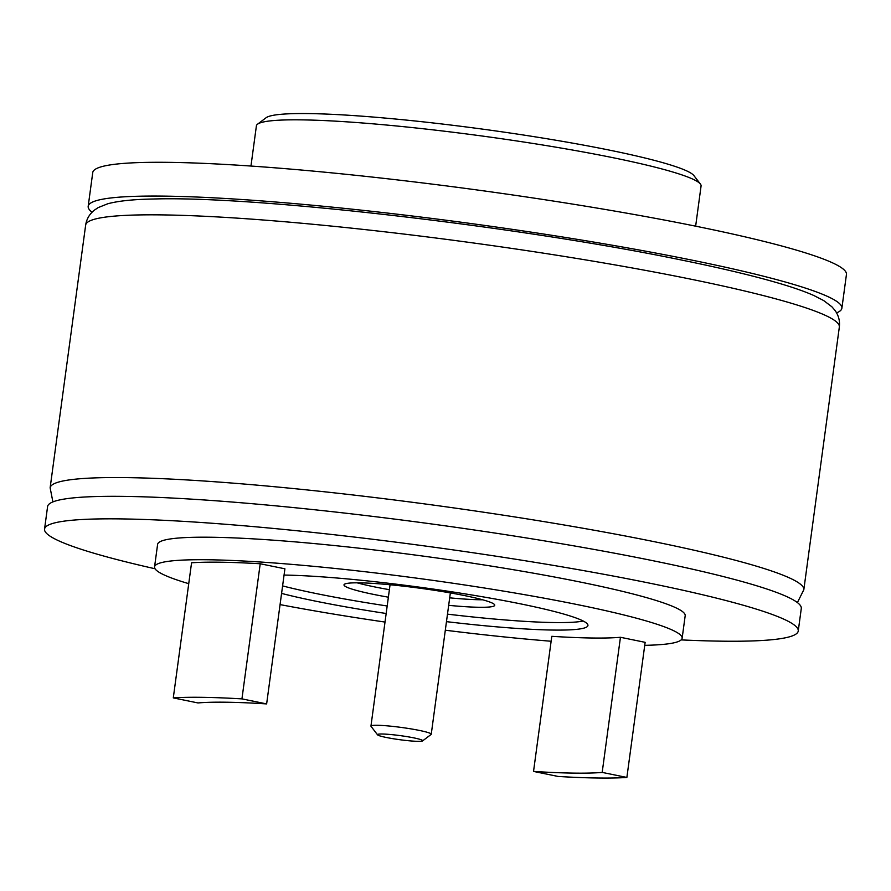 <?xml version="1.0" encoding="UTF-8"?>
<svg xmlns="http://www.w3.org/2000/svg" width="891" height="891" viewBox="0 0 891 891"><rect width="100%" height="100%" fill="white"/><g stroke="black" fill="none" stroke-linecap="round" stroke-linejoin="round"><path stroke-width="1.34" d="M257.555 124.183L266.064 117.757A216.758 19.502 7.7 0 1 394.557 118.937A216.758 19.502 7.7 0 1 610.19 150.278A216.758 19.502 7.7 0 1 693.911 175.605L700.415 184.058A224.365 20.192 -172.3 0 0 613.754 157.852A224.365 20.192 -172.3 0 0 390.548 125.408A224.365 20.192 -172.3 0 0 257.555 124.183A224.365 20.192 -172.3 0 0 256.396 125.865L250.961 166.049M695.648 226.169L701.072 185.996A224.365 20.192 -172.3 0 0 700.415 184.058M386.349 737.481A22.821 2.049 -172.3 0 0 409.047 740.777A22.821 2.049 -172.3 0 0 422.579 740.9A22.821 2.049 -172.3 0 0 413.814 737.871A22.821 2.049 -172.3 0 0 389.278 734.407A22.821 2.049 -172.3 0 0 377.539 734.808A22.821 2.049 -172.3 0 0 386.349 737.481M377.539 734.808L371.046 726.354A30.417 2.74 7.7 0 1 370.946 726.087A30.417 2.74 7.7 0 1 387.897 725.909A30.417 2.74 7.7 0 1 419.405 730.431A30.417 2.74 7.7 0 1 431.244 734.24A30.417 2.74 7.7 0 1 431.088 734.474L422.579 740.9M448.674 605.345A76.058 6.85 -172.3 0 0 494.739 605.245A76.058 6.85 -172.3 0 0 465.135 595.7A76.058 6.85 -172.3 0 0 386.371 584.418A76.058 6.85 -172.3 0 0 343.993 584.864A76.058 6.85 -172.3 0 0 373.596 594.397A76.058 6.85 -172.3 0 0 388.376 597.193M357.091 582.814A76.058 6.85 -172.3 0 0 374.61 586.902A76.058 6.85 -172.3 0 0 389.389 589.686M446.469 621.651A171.128 15.403 -172.3 0 0 587.937 625.482A171.128 15.403 -172.3 0 0 521.324 604.02A171.128 15.403 -172.3 0 0 284.062 575.063M281.578 593.406A171.128 15.403 -172.3 0 0 315.381 601.102A171.128 15.403 -172.3 0 0 386.171 613.498M282.592 585.899A171.128 15.403 -172.3 0 0 316.394 593.595A171.128 15.403 -172.3 0 0 387.184 605.991M280.064 604.599A266.197 23.957 -172.3 0 0 385.012 622.063M445.311 630.215A266.197 23.957 -172.3 0 0 551.128 641.253M644.739 645.329A266.197 23.957 -172.3 0 0 682.138 638.223A266.197 23.957 -172.3 0 0 578.537 604.833A266.197 23.957 -172.3 0 0 302.873 565.34A266.197 23.957 -172.3 0 0 154.555 566.888A266.197 23.957 -172.3 0 0 188.736 583.672M682.138 638.223L685.19 615.703A266.197 23.957 -172.3 0 0 581.578 582.313A266.197 23.957 -172.3 0 0 305.925 542.819A266.197 23.957 -172.3 0 0 157.607 544.379L154.555 566.888M681.181 639.894A380.279 34.226 -172.3 0 0 798.247 630.995A380.279 34.226 -172.3 0 0 650.23 583.282A380.279 34.226 -172.3 0 0 256.43 526.871A380.279 34.226 -172.3 0 0 44.55 529.087A380.279 34.226 -172.3 0 0 155.045 568.759M798.247 630.995L801.287 608.475A380.279 34.226 -172.3 0 0 653.27 560.773A380.279 34.226 -172.3 0 0 259.481 504.351A380.279 34.226 -172.3 0 0 47.591 506.567L44.55 529.087M92.063 212.214A380.279 34.226 7.7 0 1 88.187 206.311L92.753 172.542A380.279 34.226 7.7 0 1 304.644 170.326A380.279 34.226 7.7 0 1 698.433 226.737A380.279 34.226 7.7 0 1 846.45 274.439L841.884 308.219A380.279 34.226 7.7 0 1 836.582 312.875M88.187 206.311A380.279 34.226 7.7 0 1 300.078 204.095A380.279 34.226 7.7 0 1 693.866 260.517A380.279 34.226 7.7 0 1 841.884 308.219M620.448 637.288A220.556 19.847 7.7 0 1 551.796 636.319L533.531 771.428L558.223 776.473A250.984 22.587 -172.3 0 0 626.874 777.442L645.14 642.333L620.448 637.288L602.182 772.408A220.556 19.847 7.7 0 1 533.531 771.428M284.908 568.803L260.217 563.758A250.984 22.587 -172.3 0 0 191.565 562.789L173.288 697.898L197.991 702.943A220.556 19.847 7.7 0 1 266.632 703.912L284.908 568.803M626.874 777.442L602.182 772.408M266.632 703.912L241.94 698.878L260.217 563.758M241.94 698.878A250.984 22.587 -172.3 0 0 173.288 697.898M447.482 614.144A171.128 15.403 -172.3 0 0 583.226 621.027M449.688 597.839A76.058 6.85 -172.3 0 0 482.655 599.788M839.344 326.986A380.279 34.226 -172.3 0 0 691.327 279.284A380.279 34.226 -172.3 0 0 297.538 222.861A380.279 34.226 -172.3 0 0 85.659 225.078C86.561 219.108 89.423 214.174 94.223 210.265L98.21 207.581L107.789 203.761C118.392 200.921 133.661 199.339 153.597 199.005C255.795 195.73 521.257 226.67 683.698 260.484C723.447 268.603 755.802 276.377 780.761 283.806C794.304 287.826 805.364 291.747 813.928 295.556L823.663 300.557L831.882 306.782L835.023 310.424C838.609 315.47 840.057 320.983 839.344 326.986L803.827 589.708A380.279 34.226 7.7 0 0 655.809 542.006A380.279 34.226 7.7 0 0 262.01 485.584A380.279 34.226 7.7 0 0 50.13 487.8L85.659 225.078M431.244 734.24L450.356 592.916M797.412 602.572L803.827 589.708M52.903 501.911L50.13 487.8M370.946 726.087L390.058 584.763"/></g></svg>
